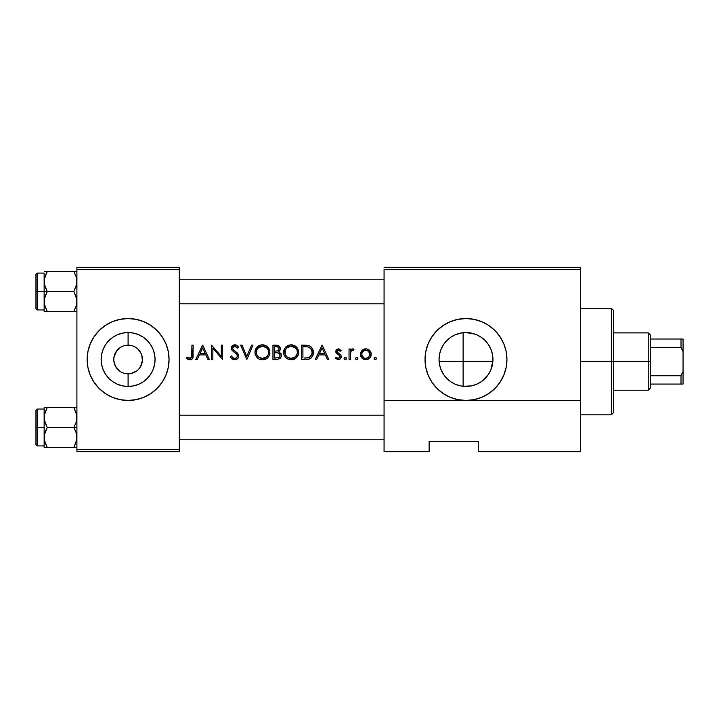<?xml version="1.0" encoding="UTF-8"?>
<svg xmlns="http://www.w3.org/2000/svg" width="719" height="719" viewBox="0 0 719 719"><rect width="100%" height="100%" fill="white"/><g stroke="black" fill="none" stroke-linecap="round" stroke-linejoin="round"><path stroke-width="1.08" d="M128.099 345.165A14.335 14.335 0 0 0 113.764 359.5A14.335 14.335 0 0 0 128.099 373.835L128.099 386.445A26.945 26.945 0 0 1 101.154 359.5A26.945 26.945 0 0 1 128.099 332.555L128.099 345.165A14.335 14.335 0 0 1 142.434 359.5A14.335 14.335 0 0 1 128.099 373.835L125.295 373.556L128.099 373.835A14.335 14.335 0 0 1 113.764 359.5A14.335 14.335 0 0 1 128.099 345.165L128.099 332.555L133.357 333.068L138.416 334.605L143.072 337.094L147.152 340.447L150.505 344.527L152.994 349.191L154.531 354.242L155.052 359.5L154.531 364.758L152.994 369.809L150.505 374.473L147.152 378.553L143.072 381.906L138.416 384.395L133.357 385.932L128.099 386.445L122.841 385.932L117.79 384.395L113.126 381.906L109.045 378.553L105.693 374.473L103.203 369.809L101.667 364.758L101.154 359.5L101.667 354.242L103.203 349.191L105.693 344.527L109.045 340.447L113.126 337.094L117.79 334.605L122.841 333.068L128.099 332.555A26.945 26.945 0 0 1 155.052 359.5A26.945 26.945 0 0 1 128.099 386.445L128.099 373.835L130.903 373.556L128.099 373.835A14.335 14.335 0 0 0 142.434 359.5A14.335 14.335 0 0 0 128.099 345.165M128.081 318.544A40.956 40.956 0 0 0 90.27 343.817L87.934 351.51A40.956 40.956 0 0 0 90.252 375.156M90.252 343.844A40.956 40.956 0 0 0 87.934 351.51L87.143 359.5L87.934 367.49L90.261 375.174L94.045 382.256L99.141 388.458A40.956 40.956 0 0 0 128.081 400.456M99.141 388.458L105.342 393.554L112.425 397.337L120.109 399.665L128.099 400.456A40.956 40.956 0 0 1 87.143 359.5A40.956 40.956 0 0 1 128.099 318.544L120.109 319.335L112.425 321.663L105.342 325.446L99.141 330.542L94.045 336.744L90.261 343.826L94.045 336.744M474.594 385.033L471.287 385.923L463.117 386.292L465.984 386.445A26.945 26.945 0 0 1 439.039 359.5A26.945 26.945 0 0 1 465.984 332.555L460.789 333.059M454.696 383.973L456.853 384.854M443.695 374.644L447.622 379.228L451.056 381.933M439.543 364.713L440.81 369.117L443.479 374.32M439.785 365.809L441.053 369.728M461.688 332.897L465.984 332.555A26.945 26.945 0 0 1 492.937 359.5A26.945 26.945 0 0 1 465.984 386.445L471.287 385.923L465.984 386.445L460.726 385.932L455.675 384.395L451.011 381.906L446.93 378.553L443.578 374.473L441.089 369.809L439.552 364.758L439.039 359.5L439.552 354.242L439.039 359.266L439.552 354.242L441.026 349.335M441.556 348.122L441.053 349.272M448.216 339.242L446.499 340.887M460.699 333.077L454.741 335.009M457.976 319.335A40.956 40.956 0 0 0 450.328 321.654L443.228 325.446L437.026 330.542L431.93 336.744L428.147 343.826L425.819 351.51L425.028 359.5L425.819 367.49L428.147 375.174L431.93 382.256L437.026 388.458L443.228 393.554L450.31 397.337L457.994 399.665L465.984 400.456L473.974 399.665L481.658 397.337L488.74 393.554L494.942 388.458L500.038 382.256L503.821 375.174L506.158 367.49L506.94 359.5L506.158 351.51L503.821 343.826L500.038 336.744L494.942 330.542L488.74 325.446L481.658 321.663L473.974 319.335L465.984 318.544A40.956 40.956 0 0 0 458.012 319.326L450.31 321.663A40.956 40.956 0 0 0 465.984 400.456A40.956 40.956 0 0 1 425.028 359.5A40.956 40.956 0 0 1 465.984 318.544L457.994 319.335M456.817 334.164L459.711 333.292M449.609 338.101L450.301 337.588M452.314 336.276L453.689 335.521M444.648 343.035L446.086 341.327M439.462 364.272L439.039 359.401M442.976 373.538L441.727 371.247M446.409 378.023L444.621 375.929M443.281 374.015L442.985 373.547M450.238 381.367L448.171 379.722M453.626 383.443L452.287 382.706M463.117 386.292L463.117 361.549L439.111 361.549L463.117 361.549L463.117 332.708L463.117 361.549L492.857 361.549L463.117 361.549L463.117 386.292L461.733 386.112M459.666 385.699L458.228 385.312M477.596 383.82L476.329 384.386M481.883 381.259L488.408 374.455L490.888 369.791L488.39 374.473L485.055 378.545L480.957 381.906L476.302 384.395L471.242 385.932M485.523 378.068L485.073 378.518M490.52 370.644L488.399 374.464M492.919 360.435L490.888 369.791L492.416 364.758L492.937 359.437M491.751 351.6L492.398 354.17M492.605 355.285L492.937 359.374L492.38 354.081L490.852 349.101M487.356 343.08L488.354 344.473M489.468 346.27L488.309 344.41M484.345 339.772L480.948 337.085L485.037 340.447L488.39 344.527L490.879 349.191L492.416 354.242L492.937 359.5M480.696 336.923L477.758 335.261M439.552 354.242L441.089 349.191L443.578 344.527L446.93 340.447L451.011 337.094L455.675 334.605L460.726 333.068L465.984 332.555L475.169 334.164M471.269 333.077L465.984 332.555L471.242 333.068L476.302 334.605L480.957 337.094M119.462 370.941L115.301 365.953L113.8 360.543L113.872 357.729L116.604 350.935L120.594 347.286M122.76 372.802L121.915 372.433M136.745 370.941L130.903 373.556M137.697 348.85L140.789 352.822L142.326 357.703L142.398 360.516L140.511 366.672M136.412 347.816L137.617 348.778M117.53 369.18L118.482 370.132M115.948 367.103L116.73 368.227M114.797 364.848L115.301 365.953M114.015 362.151L114.294 363.356M113.872 357.774L113.8 360.543L115.292 365.935M117.17 350.234L114.986 353.703M118.509 348.85L116.622 350.917M118.59 348.778L120.28 347.493M114.456 355.123L114.123 356.309M116.891 368.434L116.532 367.957M120.486 371.642L119.453 370.932M202.569 345.165L199.19 352.292L202.749 345.165L209.373 359.5L207.971 359.5L205.85 354.907L199.352 354.907L197.177 359.5L195.766 359.5L199.19 352.292L195.766 359.5L197.177 359.5L199.352 354.907L205.85 354.907L207.971 359.5L209.373 359.5L202.749 345.165M237.225 354.961L237.486 355.968L236.973 354.557L237.486 355.968L236.605 357.756L234.682 358.395L232.794 357.64L231.527 356.004L230.323 356.732L232.039 358.961L235.068 359.851L233.28 359.644L231.069 357.927L230.323 356.732L231.527 356.004L232.794 357.64L234.682 358.395L236.605 357.756L237.486 355.968L236.398 353.91L231.698 349.838L231.5 346.828L232.821 345.327L234.771 344.796L237 345.515L238.591 347.223L237.423 348.104L235.886 346.585L234.232 346.297L232.561 347.699L233.1 349.542L237.656 353.308L238.69 355.249L237.98 358.269L235.455 359.806M254.948 352.4L255.497 355.276L257.15 357.694L259.604 359.338L262.507 359.868L265.401 359.32L267.836 357.667L269.481 355.222L269.886 350.845L268.771 348.113L266.668 346.019L261.644 344.832L257.069 347.034L255.497 349.506L254.957 352.768L256.162 348.194L260.197 345.12L263.9 344.922L267.819 346.962L269.886 350.845L269.481 355.222L266.704 358.619L262.129 359.86L259.604 359.338L257.15 357.694L255.497 355.276L254.957 352.759L255.245 354.566M283.61 352.4L284.167 355.276L285.82 357.694L288.265 359.338L291.168 359.868L294.071 359.32L296.507 357.667L298.142 355.222L298.556 350.845L297.441 348.113L295.338 346.019L290.314 344.832L285.74 347.034L284.158 349.506L283.628 352.768L284.832 348.194L288.867 345.12L292.561 344.922L296.489 346.962L298.556 350.845L298.142 355.222L295.365 358.619L290.8 359.86L288.265 359.338L285.82 357.694L284.167 355.276L283.628 352.768L283.915 354.566M322.022 345.165L318.643 352.292L322.211 345.165L328.826 359.5L327.424 359.5L325.303 354.907L318.805 354.907L316.63 359.5L315.228 359.5L318.643 352.292L315.228 359.5L316.63 359.5L318.805 354.907L325.303 354.907L327.424 359.5L328.826 359.5L322.211 345.165M344.077 358.493L344.814 357.379L346.118 357.649L346.378 358.943L345.506 359.662L344.095 358.718L345.273 359.68L346.109 359.329L346.118 357.649L344.814 357.379L344.158 358.026L345.039 359.662M355.492 358.718L356.435 357.316L357.837 358.26L356.894 359.662L355.474 358.493L356.669 359.68L357.855 358.493L357.514 357.649L356.211 357.379L355.474 358.493M374.231 359.149L374.77 357.379L374.051 358.718L374.77 357.379L376.334 358.035L375.678 359.599L374.123 358.952M361.54 350.971L364.74 348.94L366.978 348.94L369.009 349.82L371.193 353.272L370.375 357.307L368.425 359.096L366.393 359.662L363.76 359.311L362.008 358.134L360.453 354.827L361.54 350.971L360.57 353.02L360.83 356.363L363.76 359.311L367.939 359.311L369.701 358.134L370.869 356.372L371.256 353.784L369.836 350.566L366.978 348.94L363.67 349.272L360.794 352.292L361.54 350.971M350.324 359.5L349.039 359.5L349.039 349.021L350.324 349.021L350.324 350.566L352.085 348.976L353.46 348.94L354 349.2L353.29 350.315L351.852 350.36L350.674 351.986L350.324 359.5L350.818 351.609L351.852 350.36L353.29 350.315L354 349.2L352.085 348.976L350.324 350.566L350.324 349.021L349.039 349.021L349.039 359.5L350.324 359.5M341.291 356.229L340.833 355.033L341.318 356.66L340.833 355.033L337.193 352.04L337.921 350.243L340.267 351.232L341.139 350.333L338.191 348.85L341.139 350.333L340.267 351.232L338.182 350.153L337.094 351.537L337.606 352.661L340.833 355.033L341.264 357.262L340.429 358.826L338.847 359.635L335.539 358.583L336.106 357.298L338.532 358.368L340.024 356.885L339.602 355.626L335.926 352.436L336.537 349.641L338.182 348.85L335.98 350.539M306.788 359.482L301.621 359.5L301.621 345.165L309.071 345.686L310.959 346.747L312.828 349.362L313.358 353.236L312.289 356.633L310.248 358.646L307.507 359.428M276.833 359.5L272.95 359.5L272.95 345.165L278.307 345.56L280.221 347.915L280.077 350.054L278.648 351.771L280.994 353.649L281.327 356.291L280.015 358.457L276.833 359.5L280.015 358.457L281.057 357.1L281.174 354.045L278.648 351.771L280.149 349.847L280.221 347.915L278.918 345.902L277.408 345.291L272.95 345.165L272.95 359.5L276.833 359.5M246.86 359.5L240.613 345.165L241.988 345.165L246.77 356.462L251.542 345.165L252.926 345.165L246.86 359.5L252.926 345.165L251.542 345.165L246.77 356.462L241.988 345.165L240.613 345.165L246.86 359.5M212.86 348.248L212.86 359.5L211.575 359.5L211.575 345.165L221.317 356.444L221.317 345.165L222.602 345.165L222.602 359.5L212.86 348.248L222.602 359.5L222.602 345.165L221.317 345.165L221.317 356.444L211.575 345.165L211.575 359.5L212.86 359.5L212.86 348.248M191.901 355.294L191.91 345.165L193.195 345.165L192.899 357.855L192.216 358.961L190.283 359.851L187.965 359.383L186.401 358.215L187.156 357.109L190.517 358.305L191.712 357.064L191.901 355.294L191.829 356.48M580.664 451.649L478.27 451.649L580.664 451.649L580.664 269.4L580.664 400.456L384.072 400.456L384.072 269.4L580.664 269.4L580.664 267.351L384.072 267.351L580.664 267.351L580.664 269.4L384.072 269.4L384.072 451.649L384.072 400.456L580.664 400.456L580.664 451.649M76.906 269.4L179.292 269.4L179.292 449.6L76.906 449.6L76.906 267.351L179.292 267.351L76.906 267.351L76.906 451.649L76.906 449.6L179.292 449.6L179.292 267.351L179.292 269.4L76.906 269.4M128.099 400.456L136.089 399.665L143.773 397.337L150.855 393.554L157.057 388.458L162.152 382.256L165.936 375.174L168.273 367.49L169.055 359.5L168.273 351.51L165.936 343.826L162.152 336.744L157.057 330.542L150.855 325.446L143.773 321.663L136.089 319.335L128.099 318.544A40.956 40.956 0 0 1 169.055 359.5A40.956 40.956 0 0 1 128.099 400.456A40.956 40.956 0 0 0 165.936 375.183L162.152 382.256M179.292 451.649L76.906 451.649L179.292 451.649L179.292 449.6L179.292 451.649M133.437 372.802L132.206 373.233L133.437 372.802M138.677 369.18L140.25 367.103M142.398 360.498L141.742 355.096M138.282 349.407L139.028 350.216M140.789 352.822L140.124 351.699M141.913 363.329L142.191 362.124M135.711 371.651L136.754 370.932M140.789 352.84L140.367 352.085M141.751 355.123L141.239 353.766M142.326 357.729L142.119 356.534M142.398 360.534L142.434 359.446M138.758 369.09L139.468 368.227M136.799 370.896L137.715 370.132M125.295 373.556L127.083 373.799M113.881 357.72L113.773 359.069M429.126 451.649L384.072 451.649L429.126 451.649L429.126 441.412L478.27 441.412L478.27 451.649L478.27 441.412L429.126 441.412L429.126 451.649M494.924 330.524A40.956 40.956 0 0 0 465.984 318.544A40.956 40.956 0 0 1 506.94 359.5A40.956 40.956 0 0 1 465.984 400.456A40.956 40.956 0 0 0 473.965 399.674L481.658 397.337M473.983 399.665A40.956 40.956 0 0 0 494.924 388.476M488.74 393.554L494.942 388.458A40.956 40.956 0 0 0 494.96 330.56L500.038 336.744M481.658 321.663L473.974 319.335M431.93 336.744L428.147 343.826M428.147 375.174L431.93 382.256M486.745 342.316L484.992 340.393M492.425 364.695L492.937 359.374M471.287 385.923L476.364 384.368L481.02 381.861M165.945 375.156A40.956 40.956 0 0 0 165.945 343.844M157.057 330.542A40.956 40.956 0 0 0 128.117 318.544M165.936 343.826L162.152 336.744M90.261 375.174L94.045 382.256M374.383 359.329L376.064 359.329L376.334 358.035L375.228 357.298L376.334 358.026L375.462 357.316M375.534 357.334L376.334 358.026M375.228 357.298L374.051 358.26M374.77 357.379L374.231 357.828M375.686 359.599L376.397 358.718M363.67 349.272L362.268 350.18M365.863 348.841L364.569 348.976M366.42 348.868L367.023 348.949M370.168 350.962L370.707 351.825M371.184 353.245L370.716 351.825M371.256 354.827L370.366 357.307L367.939 359.311L368.883 358.817M360.435 354.287L362.008 358.134M360.453 353.784L360.632 352.777L360.453 353.784M366.663 358.332L368.173 357.729L366.259 358.377L364.057 358.008L361.855 355.375L361.963 352.849L362.727 351.573L365.18 350.18L368.488 351.097L369.97 353.892L368.793 357.217L365.944 358.395M369.908 353.442L367.445 350.441L368.416 351.034M368.793 357.217L369.988 354.296L368.407 357.568M362.412 356.597L361.738 354.701L362.412 356.597M363.544 357.738L362.915 357.226M362.403 351.995L365.063 350.198M365.045 350.207L362.969 351.321M363.544 350.836L362.682 351.627M360.794 352.292L360.632 352.777M362.816 358.808L363.877 359.356M364.794 359.599L365.324 359.662M366.393 359.662L366.924 359.599M368.434 351.052L369.97 353.892L369.296 351.986M356.975 357.334L357.765 358.026M355.824 359.329L356.435 359.662M356.669 359.68L357.325 359.482M357.855 358.493L356.903 357.316M357.774 358.026L357.127 357.379M352.094 348.976L351.411 349.335M353.739 349.057L353.173 348.868M353.29 350.315L351.519 350.602L352.634 350.126M351.312 350.8L351.852 350.351M350.333 354.898L350.468 352.822M350.414 353.272L350.342 354.728M350.557 352.382L351.007 351.24M351.384 349.362L350.324 350.566M344.823 357.379L345.273 357.298M346.432 358.215L345.506 357.316M344.428 357.64L344.095 358.26M345.273 359.68L346.441 358.718M339.728 349.182L338.847 348.877M338.451 350.126L339.467 350.486M338.047 353.02L337.094 351.537L338.182 350.153M336.195 350.09L336.285 353.2L339.683 355.716L340.033 356.714L339.458 357.927L338.182 358.395L336.106 357.298L335.252 358.269L338.254 359.68L340.429 358.826L341.318 356.66M341.139 357.72L341.309 356.957M336.177 353.02L339.638 355.662M336.07 352.831L335.863 350.953M338.451 348.841L336.708 349.47M335.917 350.746L336.141 350.189M336.663 353.64L337.112 354.018M339.683 355.716L340.033 356.714M339.997 357.055L338.182 358.395L336.106 357.298M338.55 359.671L340.429 358.817L341.264 357.253M340.644 354.8L337.777 352.813M322.103 347.96L324.629 353.433L319.506 353.433L322.103 347.96L319.506 353.433L324.629 353.433L322.103 347.96M301.621 359.5L308.918 359.185L311.39 357.774L312.918 355.339L313.151 350.387L312.352 348.391L310.069 346.136L306.815 345.255L301.621 345.165L301.621 359.5M301.621 345.165L304.523 345.165M306.815 345.255L308.523 345.515M310.941 346.738L308.514 345.515M313.187 354.413L312.918 355.348M312.603 356.067L312.289 356.633M310.851 358.251L311.399 357.765M308.109 359.356L310.006 358.781M305.009 346.648L302.915 346.639L302.915 358.026L302.915 346.639L307.678 346.882L309.934 347.816L311.588 349.892L312.1 352.508L311.264 355.671L310.141 356.903L308.658 357.667L304.559 358.026M305.198 346.657L306.132 346.702M311.893 350.791L312.046 351.609M311.156 349.101L309.161 347.358L311.534 349.776M308.775 347.196L308.056 346.962M309.071 357.514L311.651 354.934M310.635 356.462L311.192 355.788M311.264 355.671L312.028 353.568M313.376 351.977L311.615 347.376M313.331 351.438L313.25 350.899M312.046 351.618L311.884 350.737M311.911 354.161L309.422 357.352M305.584 358.017L307.642 357.873M283.888 350.306L283.619 352.022M284.832 348.194L284.158 349.506M285.335 347.493L287.591 345.65M285.865 346.909L286.836 346.109M290.683 344.805L286.288 346.531M291.06 344.796L292.714 344.949M294.026 345.336L296.498 346.971M298.52 350.665L297.45 348.113M298.151 355.213L298.655 353.065M291.168 359.868L292.642 359.734M290.8 359.86L288.274 359.338L285.829 357.711L283.915 354.584M286.953 358.628L285.82 357.694M291.42 346.27L295.554 348.005L296.929 349.964L297.396 352.328L296.938 354.692L295.563 356.687L291.123 358.395L288.759 357.972L286.746 356.678L285.362 354.728L284.904 352.391L285.353 350.027L286.71 348.05L290.818 346.27M296.857 349.793L295.087 347.61M294.781 347.394L292.93 346.522M294.251 347.07L295.958 348.427M292.336 358.296L292.921 358.161M292.93 358.152L293.505 357.963M295.114 357.064L297.127 354.161M297.369 351.717L296.929 349.964L297.396 352.328L296.929 354.719M284.904 352.571L285.066 353.847M285.128 354.072L285.272 350.225M285.362 354.728L284.931 352.993L285.955 355.779M286.746 356.678L288.759 357.972L291.123 358.395L287.564 357.343M289.415 346.504L287.735 347.259M287.573 347.358L290.512 346.297L288.75 346.729M286.063 348.787L284.931 351.78M294.062 359.32L294.736 359.006M295.365 358.619L296.507 357.667M297.432 348.095L293.981 345.318M296.731 355.141L296.354 355.761M272.95 345.165L275.754 345.165M276.995 345.237L276.159 345.174M278.307 345.56L278.918 345.902M279.511 346.459L280.149 347.637M279.026 351.51L280.077 350.054L280.221 347.906L278.9 345.884L277.381 345.291M280.059 350.09L279.583 350.953M280.859 353.397L281.174 354.045M277.264 359.491L280.024 358.448L281.327 356.291M277.579 346.837L274.245 346.639L277.498 346.81L278.936 348.131L278.657 349.973L277.687 350.836L274.245 351.232L274.245 346.639L274.245 351.232L275.107 351.232M278.693 347.61L278.927 349.389L278.693 347.619L277.031 346.711L278.028 347.025M278.226 350.477L278.81 349.695M279.619 353.964L277.777 352.867L280.015 354.719L279.727 356.714L278.729 357.604L274.245 358.026L274.245 352.696L277.687 352.849M281.399 355.123L280.671 353.119M279.763 352.292L278.936 351.879M275.098 352.696L277.777 352.867L274.245 352.696L274.245 358.026L276.069 358.026M278.657 353.182L280.077 354.961M276.509 346.648L277.615 346.846M279.017 348.742L278.927 349.389L279.017 348.742M255.218 350.306L254.948 352.022M255.488 349.506L256.171 348.194M256.665 347.493L258.921 345.65M257.195 346.909L258.175 346.109M262.022 344.805L257.618 346.531M264.044 344.949L262.39 344.796M265.356 345.336L267.827 346.971M269.85 350.665L268.78 348.113M269.481 355.213L269.984 353.065M262.507 359.868L263.981 359.734M262.129 359.86L259.892 359.446M258.579 358.817L257.15 357.694M262.759 346.27L266.884 348.005L268.259 349.964L268.726 352.328L268.268 354.692L266.893 356.687L262.453 358.395L260.089 357.972L258.076 356.678L256.692 354.728L256.234 352.391L256.683 350.027L258.04 348.05L262.147 346.27M268.187 349.793L266.416 347.61M266.111 347.394L264.259 346.522M265.581 347.07L267.297 348.427M263.666 358.296L264.844 357.963M266.443 357.064L268.268 354.692L268.726 352.022M267.01 356.57L267.684 355.761M256.234 352.571L256.395 353.847M256.458 354.072L256.611 350.225M256.692 354.728L256.261 352.993L257.285 355.779M258.076 356.678L260.089 357.972L262.453 358.395L258.894 357.343M260.745 346.504L259.065 347.259M258.903 347.358L257.007 349.38L259.011 347.286L261.842 346.297L260.08 346.729M257.393 348.787L256.261 351.78M255.254 354.584L257.159 357.711L259.613 359.338M265.401 359.32L266.066 359.006M266.704 358.619L267.836 357.667M268.762 348.095L265.32 345.318M268.259 349.955L268.699 351.717L267.675 348.904M240.613 345.165L241.988 345.165M251.542 345.165L252.926 345.165M231.527 356.004L231.797 356.453M232.381 357.217L233.666 358.197M237.863 346.315L238.591 347.223L237.423 348.104L238.591 347.223L237 345.515L233.432 345.03L232.273 345.731L231.239 348.14L232.039 350.324L237.18 354.88M232.291 350.611L235.356 353.002M231.239 348.14L231.86 350.09M232.273 345.731L233.432 345.03L231.491 346.837M231.833 346.225L232.219 345.776M234.771 344.796L232.282 345.722M235.374 344.841L235.949 344.985M236.497 345.21L237.153 345.632M232.561 347.708L234.628 346.27L237.117 347.717M235.059 346.306L237.423 348.104M234.628 346.27L233.846 346.378L234.628 346.27M233.486 346.531L234.241 346.288M235.014 351.088L232.794 349.11L232.534 347.888L233.181 346.738M233.28 349.749L232.695 348.913M233.468 349.937L234.421 350.665L233.468 349.937M234.682 359.868L237.522 358.763L238.447 357.505L238.429 354.494L235.392 351.366L237.288 352.921M238.771 355.986L237.647 353.299M238.753 356.381L238.447 357.505M237.98 358.269L237.54 358.754M237.513 358.772L236.812 359.302M236.209 359.59L238.115 358.089M230.323 356.732L232.048 358.961L233.972 359.815M234.421 350.665L233.702 350.126M238.232 346.756L237.854 346.306M236.479 345.201L235.068 344.814M235.931 344.976L235.356 344.841M235.086 352.786L236.973 354.557M237.486 355.968L236.605 357.756M236.165 358.035L234.682 358.395M232.794 357.64L232.093 356.876M221.317 345.165L222.602 345.165M202.65 347.96L205.176 353.433L200.053 353.433L202.65 347.96L200.053 353.433L205.176 353.433L202.65 347.96M191.91 345.165L191.712 357.064L189.924 358.395L187.156 357.109L186.401 358.215L189.852 359.868L191.524 359.482L192.728 358.26L193.195 345.165L191.91 345.165L193.195 345.165M193.007 357.442L193.195 354.844M189.852 359.868L191.524 359.482L192.899 357.855M191.056 358.008L188.989 358.188L190.463 358.314M191.784 356.777L191.029 358.026M191.883 355.86L191.91 354.701M189.924 358.395L189.214 358.278M188.989 358.188L188.045 357.694M186.76 358.538L187.965 359.383M191.524 359.482L192.728 358.26M367.445 350.441L365.441 350.144M309.934 347.816L309.161 347.358M294.071 357.72L294.601 357.424M284.904 352.085L284.931 352.993M295.554 348.005L294.583 347.268M296.929 349.964L296.345 348.904M278.226 353.002L277.777 352.867M278.729 357.604L279.287 357.226M268.268 354.692L268.618 353.532M265.401 357.72L265.931 357.424M256.234 352.085L256.261 352.993M266.884 348.005L265.913 347.268M611.375 361.549L611.375 414.791L611.375 361.549L580.664 361.549L611.375 361.549L611.375 308.307L611.375 361.549L613.424 361.549L611.375 361.549M613.424 412.742L613.424 361.549L613.424 412.742L611.375 414.791L580.664 414.791M613.424 310.356L613.424 361.549L613.424 310.356L611.375 308.307L580.664 308.307M384.072 303.804L179.292 303.804L384.072 303.804M44.317 303.804L44.362 298.897L47.229 291.51L45.009 286.692L44.138 281.542L44.138 291.51L47.229 291.51L44.371 284.167L44.677 277.516M44.317 279.224L47.229 271.584L73.823 271.584L76.034 276.402L76.906 281.542L76.052 286.665L73.823 291.51L47.229 291.51L73.823 291.51L76.034 296.327L76.906 301.477L76.052 306.6L73.823 311.444L47.229 311.444L45.009 306.627L44.138 301.477L44.138 311.444L76.906 311.444L73.823 311.444L76.322 305.683M179.292 279.224L384.072 279.224L179.292 279.224M76.726 303.804L76.052 306.6M76.681 434.833L76.681 440.028L73.823 447.416L76.043 442.58L73.823 447.416L47.229 447.416L45.009 442.598L44.138 437.458L45 432.335L47.229 427.49L44.371 420.139L44.362 414.944L47.229 407.556L45 412.391L47.229 407.556L44.138 407.556L44.138 427.49L35.95 427.49L35.95 444.684L35.95 410.288L35.95 427.49L37.181 427.49L37.181 445.915L37.181 427.49L44.138 427.49L44.138 447.416L76.906 447.416L73.823 447.416L76.681 440.028L76.034 432.308L76.681 434.833M73.823 427.49L76.034 432.308L73.823 427.49L47.229 427.49L76.906 427.49L73.823 427.49L76.052 422.637L73.823 427.49M44.317 439.776L44.362 434.878L47.229 427.49L45.009 422.673L44.138 417.523L44.138 447.416L45 447.416L44.138 447.416M44.659 441.394L45 442.571M76.394 413.578L76.906 417.523L76.052 422.637L76.681 414.899L73.823 407.556L47.229 407.556L73.823 407.556L76.034 412.373L73.823 407.556L76.043 407.556L73.823 407.556M76.906 407.556L76.043 407.556L76.906 407.556M44.138 409.057L37.181 409.057L37.181 427.49L37.181 409.057L35.95 410.288M45 407.556L44.138 407.556L44.138 417.523L45 412.4L47.229 407.556L44.362 407.556L47.229 407.556M47.13 447.245L44.362 440.055M44.362 447.416L47.229 447.416M76.322 413.317L76.052 412.4L76.322 413.317M73.823 447.416L76.681 447.416M44.731 413.299L45 412.4M76.322 441.664L76.052 442.571M76.906 271.584L47.229 271.584L45 276.42L47.229 271.584L44.362 271.584M44.731 305.701L47.229 311.444L44.362 304.083M44.722 277.336L44.138 281.542L44.138 311.444L47.229 311.444M76.394 277.606L76.681 284.122L73.823 291.51L76.681 298.861L76.681 304.056M179.292 415.196L384.072 415.196L179.292 415.196M384.072 439.776L179.292 439.776L384.072 439.776M37.181 291.51L37.181 273.085L37.181 291.51L44.138 291.51L37.181 291.51L37.181 309.943L37.181 291.51L35.95 291.51L37.181 291.51M35.95 274.316L35.95 291.51L35.95 274.316L37.181 273.085L44.138 273.085L44.138 281.542L44.138 273.094M44.138 301.755L45 296.363L47.229 291.51L44.138 291.51L44.138 301.477M35.95 308.712L35.95 291.51L35.95 308.712L37.181 309.943L44.138 309.943M47.229 271.584L45 271.584L47.229 271.584L45 276.42M44.659 277.57L44.371 278.927M73.823 311.444L76.043 311.444M76.681 271.584L73.823 271.584L76.043 276.42M650.282 384.072L650.282 361.549L648.241 361.549L648.241 390.219L648.241 361.549L613.424 361.549L648.241 361.549L648.241 332.879L648.241 361.549L650.282 361.549L650.282 388.17L650.282 384.072L683.05 384.072L683.05 371.372L681.001 375.731L650.282 375.731L681.001 375.731L681.001 384.072L681.001 375.731L683.05 371.372L683.05 384.072L650.282 384.072M650.282 347.358L650.282 361.549L650.282 334.928L650.282 347.358L681.001 347.358L683.05 351.726L683.05 371.372L683.05 339.026L650.282 339.026L681.001 339.026L681.001 347.358L681.001 339.026L683.05 339.026L683.05 351.726L681.001 347.358L650.282 347.358M44.138 445.915L37.181 445.915L35.95 444.684M650.282 388.17L648.241 390.219L613.424 390.219M461.796 332.879L463.117 332.879M613.424 332.879L648.241 332.879L650.282 334.928"/></g></svg>
